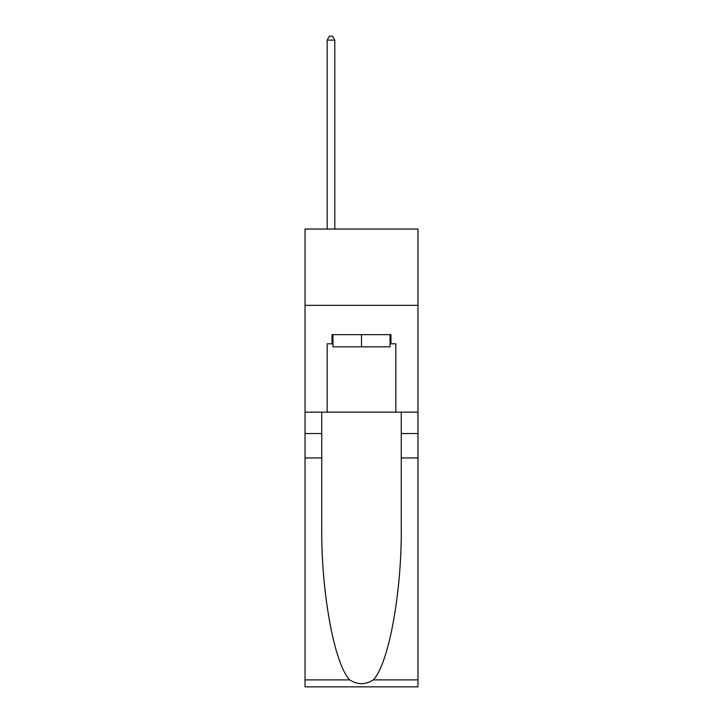 <?xml version="1.0" encoding="UTF-8"?>
<svg xmlns="http://www.w3.org/2000/svg" width="723" height="723" viewBox="0 0 723 723"><rect width="100%" height="100%" fill="white"/><g stroke="black" fill="none" stroke-linecap="round" stroke-linejoin="round"><path stroke-width="1.08" d="M417.966 305.341L417.966 229.037L305.034 229.037L305.034 305.341L417.966 305.341L417.966 412.164L395.833 412.164L395.833 343.796L390.953 343.796L390.953 334.641L332.047 334.641L332.047 343.796L332.96 343.796M390.04 334.641L390.04 346.85L332.96 346.85L332.96 334.641M361.5 334.641L361.5 346.85M373.303 679.891L417.966 679.891L417.966 686.85L305.034 686.85L305.034 457.948L321.744 457.948L321.744 526.001C320.931 591.043 334.134 663.714 349.697 679.891C357.56 684.907 365.431 684.907 373.303 679.891C388.866 663.714 402.069 591.043 401.256 526.001L401.256 412.164M401.256 457.948L417.966 457.948L417.966 412.164M305.034 457.948L305.034 305.341M321.744 412.164L321.744 457.948M417.966 679.891L417.966 457.948M305.034 412.164L327.167 412.164L327.167 343.796L332.047 343.796M327.167 412.164L395.833 412.164M390.04 343.796L390.953 343.796M334.794 229.037L334.794 40.117L327.167 40.117L327.167 229.037M327.167 40.117L329.453 36.15L332.508 36.15L334.794 40.117M401.256 433.529L417.966 433.529M321.744 433.529L305.034 433.529M305.034 679.891L349.697 679.891"/></g></svg>
